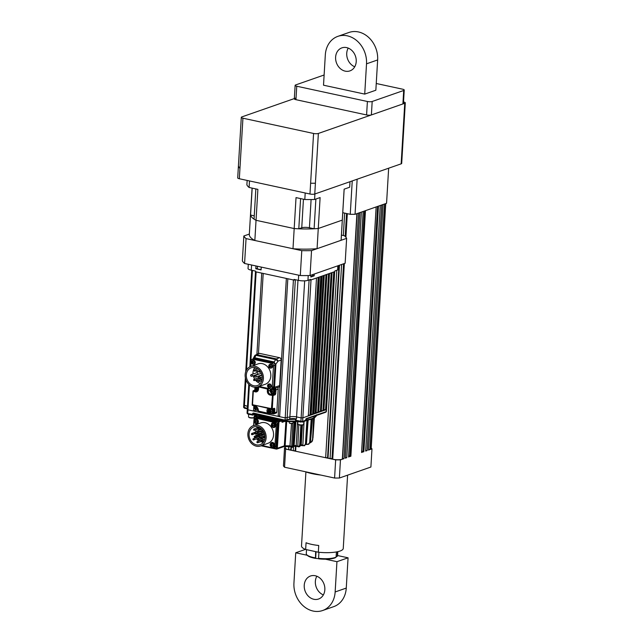 <?xml version="1.0" encoding="UTF-8"?>
<svg xmlns="http://www.w3.org/2000/svg" width="643" height="643" viewBox="0 0 643 643"><rect width="100%" height="100%" fill="white"/><g stroke="black" fill="none" stroke-linecap="round" stroke-linejoin="round"><path stroke-width="0.96" d="M341.433 235.105L344.407 235.748A51.89 13.19 -176.6 0 1 346.625 238.36L345.146 263.252L310.063 275.509A51.89 13.19 -176.6 0 1 300.297 275.534L301.776 250.641L246.06 238.593A51.89 13.19 -176.6 0 1 243.842 235.981L249.347 234.06M300.297 275.534L244.581 263.485L246.06 238.593M310.063 275.509L311.542 250.617A51.89 13.19 -176.6 0 1 301.776 250.641M346.625 238.36L311.542 250.617M244.581 263.485A51.89 13.19 -176.6 0 1 242.363 260.873L243.842 235.981M344.158 189.146L341.144 239.895A45.991 11.687 -176.6 0 1 341.095 240.289L317.071 248.68A45.991 11.687 -176.6 0 1 292.991 248.737L254.845 240.49L256.043 220.308A45.991 11.687 -176.6 0 1 250.521 214.256A45.991 11.687 -176.6 0 1 250.577 213.87M247.145 180.434L246.88 184.854A51.89 13.19 -176.6 0 0 249.098 187.467L257.883 189.363L256.043 220.308L294.189 228.554A45.991 11.687 -176.6 0 0 318.269 228.498A45.991 11.687 -176.6 0 1 314.114 228.771L309.428 227.759A5.578 1.415 -176.6 0 0 301.752 227.783L298.794 228.812A45.991 11.687 -176.6 0 1 294.189 228.554L292.991 248.737M341.095 240.289L342.293 220.107A45.991 11.687 -176.6 0 0 342.349 219.713A45.991 11.687 -176.6 0 1 342.293 220.107L318.269 228.498L317.071 248.68M254.845 240.49A45.991 11.687 -176.6 0 1 249.323 234.446L250.521 214.256A45.991 11.687 -176.6 0 0 250.577 215.043L252.177 188.126M255.85 188.921L254.057 219.142A45.991 11.687 -176.6 0 0 256.043 220.308L294.189 228.554L296.029 197.61L304.814 199.507L305.2 192.988M254.258 215.839L250.577 215.043M349.993 181.704L349.663 187.226L344.134 189.163L342.293 220.107L318.269 228.498L320.11 197.554L314.58 199.483A51.89 13.19 -176.6 0 1 304.814 199.507M315.882 199.025L314.114 228.771M300.594 198.591L298.794 228.812M314.58 199.483L314.909 193.961M249.098 187.467L249.484 180.94M335.614 57.147A12.193 10.071 70.7 0 1 341.899 47.863A12.193 10.071 70.7 0 1 356.222 61.599A12.193 10.071 70.7 0 1 349.937 70.891A12.193 10.071 70.7 0 1 335.614 57.147M354.743 66.776A12.193 10.071 70.7 0 1 346.738 53.265A12.193 10.071 70.7 0 1 348.217 48.096M348.996 32.463A24.386 20.15 70.7 0 1 377.642 59.944L375.85 90.221L364.726 94.103L323.517 85.197L325.318 54.92A24.386 20.15 -109.3 0 1 337.872 36.354L348.996 32.463M377.642 59.944L366.518 63.826A24.386 20.15 -109.3 0 0 337.872 36.354M402.904 103.933L403.7 90.478A3.48 0.884 3.4 0 0 404.238 90.044L403.434 103.499A3.48 0.884 -176.6 0 1 402.904 103.933L371.389 114.936A3.48 0.884 -176.6 0 1 366.59 114.952L295.949 99.681A3.48 0.884 -176.6 0 1 294.325 98.829L295.129 85.374A3.48 0.884 3.4 0 1 295.659 84.94L324.12 74.998M295.129 85.374A3.48 0.884 3.4 0 0 296.753 86.226L295.949 99.681M366.59 114.952L367.394 101.49L296.753 86.226M367.394 101.49A3.48 0.884 3.4 0 0 372.184 101.481L371.389 114.936M403.7 90.478L372.184 101.481M404.238 90.044A3.48 0.884 3.4 0 0 402.614 89.192L376.243 83.494M366.518 63.826L364.726 94.103M323.365 594.904A12.193 10.071 70.7 0 1 315.359 581.401A12.193 10.071 70.7 0 1 316.838 576.224M304.235 585.283A12.193 10.071 70.7 0 1 310.521 575.999A12.193 10.071 70.7 0 1 324.844 589.735A12.193 10.071 70.7 0 1 318.558 599.019A12.193 10.071 70.7 0 1 304.235 585.283M325.406 559.193L336.94 561.685L335.148 591.962L346.264 588.08A24.386 20.15 70.7 0 1 333.709 606.646L322.585 610.537A24.386 20.15 -109.3 0 0 335.148 591.962M337.503 551.726L337.229 556.324A15.681 3.987 3.4 0 0 337.591 555.552L348.064 557.803L336.94 561.685M305.449 549.387L295.732 552.779L293.939 583.056A24.386 20.15 -109.3 0 0 322.585 610.537M348.064 557.803L346.264 588.08M295.732 552.779L307.258 555.271M309.476 279.801L310.641 280.059L334.858 271.595L334.899 270.92L337.615 269.972A6.96 1.768 3.4 0 0 338.684 269.112L338.869 265.446M314.258 274.039L314.162 275.847L312.53 275.493M310.923 275.204L310.826 277.012L314.162 275.847M310.641 280.059L310.673 279.384L307.957 280.332A6.96 1.768 3.4 0 1 298.368 280.356L294.06 279.424L294.004 280.091L295.209 279.673M261.267 267.094L261.09 269.907L255.793 268.758L255.97 265.953M257.361 268.211L255.793 268.758M294.004 280.091L255.552 271.78L255.584 271.105L251.276 270.173A6.96 1.768 3.4 0 1 248.029 268.461L248.319 264.297M289.583 419.365A5.554 1.415 -176.6 0 1 295.298 419.236L296.447 418.931L296.576 416.913A4.879 1.238 3.4 0 0 289.864 416.929L285.219 417.886L289.864 416.929A4.879 1.238 -176.6 0 1 296.576 416.913L300.9 417.854L296.576 416.913L304.661 280.846M305.795 419.123L306.422 418.569L305.61 420.176L306.084 419.091L325.832 412.203A0.699 0.579 -109.3 0 0 326.194 411.665L325.832 412.203A0.699 0.579 -109.3 0 1 325.559 412.211M245.369 377.835L243.737 405.291L247.491 406.304L243.954 405.122M334.698 271.651L326.411 411.488M304.967 421.061A0.699 0.579 -109.3 0 0 305.594 420.514L305.602 420.329M295.732 420.281L302.628 421.543L311.011 279.922L316.509 278.009L308.31 415.925L302.821 417.846L300.9 417.854L302.821 417.846L326.298 409.647L334.489 271.724L333.749 271.989L325.551 409.904L326.298 409.647L326.194 411.665L306.422 418.569M248.793 384.337L247.298 409.487L247.949 409.832L247.515 409.318M249.428 384.924L247.949 409.832L285.219 417.886L279.633 416.68L287.823 278.757L293.417 279.97L285.09 419.903L287.035 419.895A0.699 0.579 70.7 0 1 286.408 420.45L253.704 413.119L254.033 413.666L252.442 414.213A1.39 1.157 -108.5 0 1 253.704 413.119M258.454 353.497L263.204 273.436L286.352 278.443L278.154 416.359L279.681 415.828M278.154 416.359L255.014 411.359L255.102 409.832M250.521 366.526L256.139 271.909L261.733 273.122L256.919 354.14M254.958 387.255L254.781 390.18M253.856 405.669L253.543 411.038L255.062 410.507M247.298 409.487L247.049 413.184L247.708 413.529L247.949 409.832L253.543 411.038M323.943 409.559L325.551 409.904M332.077 272.568L323.887 410.491L322.955 410.813L331.153 272.889L332.077 272.568M321.347 410.467L322.955 410.813M329.481 273.476L321.291 411.391L320.359 411.721L328.557 273.797L329.481 273.476M318.751 411.367L320.359 411.721M326.885 274.384L318.695 412.3L317.771 412.629L325.961 274.706L326.885 274.384M316.155 412.276L317.771 412.629M324.289 275.284L316.099 413.208L315.174 413.529L323.365 275.614L324.289 275.284M322.127 276.04L313.977 413.272L315.174 413.529M313.543 413.433A33.452 8.504 3.4 0 0 313.977 413.272M321.701 276.193L313.503 414.116L312.578 414.438L320.769 276.514L321.701 276.193M319.37 277.004L311.22 414.148L312.578 414.438M319.105 277.101L310.907 415.024L309.982 415.346L318.172 277.422L319.105 277.101M308.367 414.992L309.982 415.346M310.481 280.018L309.098 279.93L300.884 422.105L296.174 421.093L300.795 422.057M295.804 279.801L294.1 280.059M257.891 414.534A0.699 0.563 -65.6 0 1 257.304 415.056A32.745 8.319 3.4 0 0 280.846 420.144L282.39 421.069L282.116 422.322L281.755 421.117M280.967 419.3L280.846 420.144L278.451 420.98A0.699 0.579 70.7 0 1 278.998 421.784L278.033 421.792L278.451 420.98L254.909 415.892L254.282 416.447M257.304 415.056L254.909 415.892A0.699 0.579 70.7 0 0 254.644 415.908A0.699 0.699 0 0 0 254.178 416.535L254.041 419.357M285.034 446.491A23.791 6.044 3.4 0 0 289.937 446.531L291.657 446.965L290.298 445.8A24.844 6.309 3.4 0 1 285.122 445.76L284.986 446.491L285.122 445.76L283.378 446.652M291.504 423.528L289.937 446.531L291.842 447.022M296.013 421.036A32.037 8.142 3.4 0 1 283.555 420.852L282.39 421.069L281.98 419.742M292.983 419.091A32.054 8.15 -176.6 0 1 292.115 419.099M269.433 417.026A32.054 8.15 -176.6 0 1 266.363 416.367M284.664 421.438L282.116 422.322L283.547 421.342A31.338 7.965 3.4 0 0 297.709 421.422M297.805 421.446L282.904 421.446L283.555 420.852M257.055 415.595L256.517 415.008A32.037 8.142 3.4 0 1 255.175 414.196M257.071 415.298L257.931 414.317M312.956 438.052L314.355 417.854L312.803 438.116M314.258 417.235L312.683 439.844L312.008 441.612L310.127 442.906L312.008 441.612L312.683 439.844L312.056 441.54M306.221 444.168L308.616 444.281L310.465 441.612L308.728 444.217M304.067 421.454L302.821 445.695L300.418 445.47L301.237 444.699L304.195 445.8L306.406 443.075L304.38 445.744M300.868 425.152L299.783 444.128L300.265 444.176C299.815 446.371 299.083 447.206 298.079 446.676L298.939 446.716M302.138 425.111L300.771 444.12C300.289 446.314 299.542 447.15 298.537 446.62M295.603 446.202L296.206 445.462L297.717 446.555L295.603 446.202L297.878 446.588M292.919 421.189L294.148 422.105L292.927 444.618L293.369 444.699C293.055 446.885 292.597 447.697 291.994 447.134L292.854 447.231L294.181 444.61L295.925 421.543M295.748 422.105L293.947 444.675C293.594 446.861 293.12 447.673 292.525 447.11M276.386 448.275L276.297 449.095L277.342 448.275L276.386 448.275L278.033 421.792L254.499 416.704L254.411 418.633M281.12 359.485A1.39 1.149 -109.3 0 0 280.878 358.802M257.12 435.85A0.627 0.514 70 0 1 257.369 435.833L257.377 435.841A0.627 0.514 70 0 1 257.288 437.047M262.858 435.014A0.627 0.514 -110 0 0 263.405 434.652M258.373 431.718A0.659 0.659 0 0 1 257.176 431.373A0.659 0.659 0 0 1 257.988 430.689A0.659 0.659 0 0 0 257.988 430.689A0.627 0.514 70 0 1 257.907 431.895M254.749 436.195A0.627 0.514 70 0 1 255.183 437.377A0.627 0.514 70 0 1 254.925 437.385M261.082 437.031A0.627 0.514 70 0 1 261.508 438.204A0.627 0.514 70 0 1 261.251 438.221M254.853 432.281A0.627 0.514 70 0 1 255.102 432.265A0.627 0.514 70 0 1 255.11 432.273A0.627 0.514 70 0 1 255.022 433.47M260.592 431.445A0.627 0.514 -110 0 0 261.154 430.786M259.217 437.811A0.627 0.514 -110 0 0 259.306 436.605A0.627 0.514 -110 0 0 258.84 436.774M253.479 438.647A0.627 0.514 70 0 1 253.913 439.828A0.627 0.514 70 0 1 253.655 439.844M262.955 431.951A0.659 0.659 0 0 1 261.757 431.606A0.659 0.659 0 0 1 262.569 430.923A0.659 0.659 0 0 0 262.569 430.923A0.627 0.514 70 0 1 262.489 432.128M254.138 429.026A0.627 0.514 70 0 1 254.564 430.199A0.627 0.514 70 0 1 254.306 430.215M252.281 433.406A0.659 0.659 0 0 0 252.273 433.406A0.627 0.514 70 0 1 252.193 434.612M257.755 432.578A0.627 0.514 -110 0 0 258.237 432.377M263.775 436.163A0.627 0.514 70 0 1 264.209 437.344A0.627 0.514 70 0 1 263.951 437.353M258.357 428.093A0.627 0.514 70 0 1 258.783 429.275A0.627 0.514 70 0 1 258.526 429.283M263.686 439.82A0.627 0.514 -110 0 0 262.802 439.611M257.441 441.484A0.627 0.514 70 0 1 257.867 442.665A0.627 0.514 70 0 1 257.618 442.681M261.661 440.559A0.627 0.514 70 0 1 262.087 441.741A0.627 0.514 70 0 1 261.83 441.749M260.945 433.165A0.627 0.514 70 0 1 261.195 433.149A0.659 0.659 0 0 0 260.391 433.832A0.659 0.659 0 0 0 261.58 434.178A0.627 0.514 70 0 1 261.122 434.355M261.195 433.149A0.659 0.659 0 0 1 261.211 433.149A0.627 0.514 70 0 1 261.58 434.178M257.706 438.823A0.627 0.514 70 0 1 258.14 440.005A0.627 0.514 70 0 1 257.883 440.021M263.445 437.987A0.627 0.514 -110 0 0 264.016 437.441M257.321 432.86A0.627 0.514 70 0 1 257.755 434.033A0.627 0.514 70 0 1 257.497 434.049M263.059 432.016A0.627 0.514 -110 0 0 263.542 431.823M259.193 434.861A0.627 0.514 70 0 1 259.619 436.034A0.627 0.514 70 0 1 259.362 436.05M263.204 442.424A9.404 7.748 70 0 1 260.937 441.548M259.659 440.68A9.404 7.748 70 0 1 258.719 439.796M256.268 435.641A9.404 7.748 70 0 1 255.777 433.382M255.721 431.967A9.404 7.748 70 0 1 256.043 429.661M256.605 428.125A9.404 7.748 70 0 1 257.136 427.185M257.176 426.655A9.404 7.748 -110 0 0 253.776 426.952A9.404 7.748 -110 0 0 249.717 438.446A9.404 7.748 -110 0 0 260.222 444.626A9.404 7.748 -110 0 0 264.884 435.632A9.404 7.748 -110 0 0 258.052 426.864L258.012 427.523L257.128 427.314L257.176 426.655M273.814 447.954L274.931 447.552A2.09 1.72 -110 0 0 275.976 446.001L277.438 424.573A2.09 1.72 -110 0 0 275.807 422.146L256.991 417.749A2.09 1.72 -110 0 0 256.139 417.797L255.022 418.199A2.09 1.72 70 0 1 255.882 418.159L274.698 422.555A2.09 1.72 70 0 1 276.321 424.975L274.866 446.403A2.09 1.72 70 0 1 272.962 448.002L262.031 445.446M253.583 425.537L253.977 419.758A2.09 1.72 70 0 1 255.022 418.199M260.696 445.937L268.123 443.228A10.802 8.898 -110 0 0 273.428 432.602A10.802 8.898 -110 0 0 265.125 422.7A10.802 8.898 -110 0 0 260.72 422.933L253.294 425.642A10.802 8.898 70 0 1 257.706 425.409A10.802 8.898 70 0 1 266.009 435.311A10.802 8.898 70 0 1 260.696 445.937A10.802 8.898 70 0 1 256.292 446.162A10.802 8.898 70 0 1 247.989 436.259A10.802 8.898 70 0 1 253.294 425.642M258.928 427.185L258.012 427.523M252.345 405.315L252.86 405.42L252.313 404.624L252.345 405.315L254.604 405.588C256.428 406.151 257.618 407.389 258.173 409.302L258.55 411.142L267.375 413.055L267.006 411.207C266.861 409.318 267.633 408.498 269.321 408.763L271.82 409.527L272.302 408.819L271.354 409.085L252.201 404.624M269.321 408.763L271.82 409.527M272.608 413.224L273.018 413.312A0.699 0.579 70.7 0 0 273.645 412.766L274.609 412.766A1.39 1.149 70.7 0 1 273.894 413.827L276.112 413.047A1.39 1.149 -109.3 0 0 276.836 411.986L278.194 389.111A1.39 1.149 -109.3 0 0 277.334 387.592M268.195 413.16A0.699 0.579 -109.3 0 0 268.822 412.613L268.324 412.79A0.699 0.579 70.7 0 1 267.697 413.336L267.375 413.055L268.324 412.79L267.946 410.941L267.006 411.207M269.313 410.539L267.946 410.941L268.645 409.077L269.449 409.012M258.317 410.628L258.759 411.432L267.584 413.345A0.699 0.699 0 0 0 267.962 413.32L273.146 413.811M257.473 266.274L257.345 268.509A2.958 0.756 3.4 0 0 258.727 269.232A2.958 0.756 3.4 0 0 261.122 269.449M310.85 276.538A2.958 0.756 3.4 0 0 312.048 276.329A2.958 0.756 3.4 0 0 312.498 275.968L312.578 274.625M257.899 390.044A2.435 2.017 70.7 0 1 257.827 390.028A2.435 2.017 70.7 0 1 257.071 389.698M258.02 409.921A2.435 2.017 70.7 0 1 257.57 410.162A2.435 2.017 70.7 0 1 256.629 410.21A2.435 2.017 70.7 0 1 255.874 409.88M254.805 406.826A2.435 2.017 70.7 0 1 255.263 406.014M272.656 409.237A2.435 2.017 70.7 0 1 273.54 411.56A2.435 2.017 70.7 0 1 272.286 413.345A2.435 2.017 70.7 0 1 271.346 413.393A2.435 2.017 70.7 0 1 270.59 413.063M269.521 410.009A2.435 2.017 70.7 0 1 270.02 409.157M272.375 413.304A2.435 2.017 -109.3 0 0 272.471 413.28A2.435 2.017 -109.3 0 0 273.725 411.496A2.435 2.017 -109.3 0 0 272.841 409.173L273.846 409.398L273.693 408.876M273.347 388.694A2.435 2.017 70.7 0 1 274.746 391.057A2.435 2.017 70.7 0 1 273.484 393.154A2.435 2.017 70.7 0 1 272.544 393.211A2.435 2.017 70.7 0 1 271.788 392.881M270.727 389.827A2.435 2.017 70.7 0 1 271.587 388.685M273.484 393.154L273.669 393.09A2.435 2.017 -109.3 0 0 274.931 391.008A2.435 2.017 -109.3 0 0 273.572 388.653A1.776 1.463 70.7 0 1 272.945 388.669L272.785 388.396A1.423 1.182 70.7 0 0 274.071 387.279L275.413 364.685L274.151 362.242L254.515 357.998L253.181 358.955M257.232 387.03A3.384 0.619 19.9 0 1 257.401 387.078A3.48 1.728 103.8 0 0 257.304 387.625L257.457 387.866A3.48 0.924 -175.3 0 0 257.98 387.954L257.947 388.356A3.48 0.924 -175.3 0 1 257.425 388.268L256.903 388.838A3.48 1.728 -76.2 0 1 256.887 388.34L256.726 388.091A3.48 0.924 -175.3 0 1 256.324 387.962L257.377 387.825M256.324 387.962A3.384 2.853 -59.6 0 1 256.332 387.761A3.384 2.853 -59.6 0 1 256.356 387.56A3.48 0.924 4.7 0 0 256.758 387.689L256.758 387.689M256.903 388.838A3.384 2.178 165 0 0 257.248 388.927A3.48 1.728 103.8 0 1 257.232 388.42L257.972 388.075M257.337 388.276L257.883 388.107M257.401 387.488L256.903 387.641M257.337 387.399L256.951 387.536A3.48 1.728 -76.2 0 1 257.031 387.078M258.036 389.714A1.953 1.616 70.7 0 1 255.777 387.255M256.035 408.586L255.697 409.02A3.48 1.72 -76 0 1 255.681 408.522L255.52 408.273A3.48 0.932 -175.1 0 1 255.126 408.136A3.384 2.845 -59.3 0 1 255.134 407.943A3.384 2.845 -59.3 0 1 255.158 407.742A3.48 0.932 4.9 0 0 255.56 407.871L255.753 407.718A3.48 1.72 -76 0 1 255.858 407.172A3.384 0.611 20 0 1 256.203 407.26A3.48 1.72 104 0 0 256.107 407.807L256.26 408.048A3.48 0.932 -175.1 0 0 256.782 408.144L256.75 408.546A3.48 0.932 -175.1 0 1 256.227 408.45L256.774 408.265M256.035 408.61A3.48 1.72 104 0 0 256.051 409.109A3.384 2.186 165.2 0 1 255.697 409.02M256.284 408.257L255.126 408.136M256.203 407.67L255.705 407.823M256.139 407.582L255.56 407.871M257.787 408.795A1.953 1.616 70.7 0 1 254.548 407.646A1.953 1.616 70.7 0 1 255.633 406.191L255.552 406.215M256.838 409.896L257.409 409.704A1.953 1.616 -109.3 0 0 257.915 409.382M269.843 411.351A3.384 2.869 -61.7 0 1 269.851 411.15A3.384 2.869 -61.7 0 1 269.867 410.941A3.48 0.884 3.4 0 0 270.269 411.062L270.454 410.901A3.48 1.752 -77.8 0 1 270.55 410.355A3.384 0.651 18.8 0 1 270.904 410.435A3.48 1.752 102.2 0 0 270.807 410.981L270.976 411.215A3.48 0.884 -176.6 0 0 271.491 411.295L271.467 411.697A3.48 0.884 -176.6 0 1 270.952 411.624L270.438 412.211A3.48 1.752 -77.8 0 1 270.406 411.713L270.245 411.472A3.48 0.884 -176.6 0 1 269.843 411.351L270.896 411.182M270.438 412.211A3.384 2.138 163.8 0 0 270.791 412.292A3.48 1.752 102.2 0 1 270.759 411.785L271.483 411.432M270.84 410.764L270.269 411.062M271.282 409.43A1.953 1.616 70.7 0 1 270.799 413.119A1.953 1.616 70.7 0 1 270.759 409.326M271.555 413.079L272.126 412.878A1.953 1.616 -109.3 0 0 272.174 409.406M271.041 391.145A3.384 2.853 -59.6 0 1 271.049 390.944A3.384 2.853 -59.6 0 1 271.073 390.743A3.48 0.924 4.7 0 0 271.475 390.872L271.667 390.719A3.48 1.728 -76.2 0 1 271.764 390.172A3.384 0.619 19.9 0 1 272.118 390.261A3.48 1.728 103.8 0 0 272.021 390.799L272.174 391.048A3.48 0.924 -175.3 0 0 272.696 391.137L272.664 391.539A3.48 0.924 -175.3 0 1 272.142 391.45L271.619 392.021A3.48 1.728 -76.2 0 1 271.603 391.515L271.442 391.274A3.48 0.924 -175.3 0 1 271.041 391.145L272.093 391.008M271.619 392.021A3.384 2.178 165 0 0 271.965 392.109A3.48 1.728 103.8 0 1 271.949 391.603L272.688 391.257M272.118 390.663L271.619 390.823M272.053 390.582L271.475 390.872M270.462 390.655A1.953 1.616 70.7 0 1 273.757 391.458A1.953 1.616 70.7 0 1 270.462 390.655M272.753 392.897L273.323 392.696A1.953 1.616 -109.3 0 0 272.037 389.015L271.467 389.216M254.17 420.401A2.435 2.009 70 0 1 255.295 419.132A2.435 2.009 70 0 1 256.26 419.067A2.435 2.009 70 0 1 258.164 421.294A2.435 2.009 70 0 1 256.967 423.713A2.435 2.009 70 0 1 256.002 423.769A2.435 2.009 70 0 1 255.287 423.464M257.063 423.673A2.435 2.009 -110 0 0 257.152 423.641A2.435 2.009 -110 0 0 258.349 421.229A2.435 2.009 -110 0 0 256.444 419.003A2.435 2.009 -110 0 0 255.48 419.059A2.435 2.009 -110 0 0 255.392 419.099M271.45 424.139A2.435 2.009 70 0 1 272.584 422.861A2.435 2.009 70 0 1 275.477 425.602A2.435 2.009 70 0 1 274.256 427.442A2.435 2.009 70 0 1 272.568 427.193M274.344 427.41A2.435 2.009 -110 0 0 274.44 427.378A2.435 2.009 -110 0 0 275.662 425.529A2.435 2.009 -110 0 0 272.769 422.797A2.435 2.009 -110 0 0 272.672 422.829M270.373 443.863A2.435 2.009 70 0 1 271.499 442.585A2.435 2.009 70 0 1 272.463 442.521A2.435 2.009 70 0 1 274.368 444.747A2.435 2.009 70 0 1 273.171 447.166A2.435 2.009 70 0 1 272.206 447.223A2.435 2.009 70 0 1 271.491 446.917M273.267 447.126A2.435 2.009 -110 0 0 273.355 447.094A2.435 2.009 -110 0 0 274.553 444.683A2.435 2.009 -110 0 0 272.648 442.456A2.435 2.009 -110 0 0 271.684 442.513A2.435 2.009 -110 0 0 271.595 442.553M255.456 421.655L254.491 421.744A3.384 2.869 -61.3 0 1 254.499 421.543A3.384 2.869 -61.3 0 1 254.515 421.342A3.48 0.908 3.1 0 0 254.917 421.462L255.102 421.294A3.48 1.752 -77.8 0 1 255.191 420.747A3.384 0.627 18.5 0 1 255.544 420.827A3.48 1.752 102.2 0 0 255.456 421.374L255.625 421.615A3.48 0.908 3.1 0 0 256.139 421.687L256.123 422.097A3.48 0.908 -176.9 0 1 255.601 422.017L255.094 422.604A3.48 1.752 -77.8 0 1 255.062 422.105L255.544 421.583M255.488 421.157L254.917 421.462M255.094 422.604A3.384 2.162 163.3 0 0 255.44 422.684A3.48 1.752 102.2 0 1 255.416 422.178L256.059 421.848M254.491 421.744A3.48 0.908 3.1 0 0 254.893 421.864M257.208 421.985A1.953 1.607 70 0 1 253.913 421.269A1.953 1.607 70 0 1 257.208 421.985M256.227 423.464L256.798 423.255A1.953 1.607 -110 0 0 255.464 419.59L254.893 419.799M272.801 424.718L272.479 424.484A3.384 0.627 18.5 0 1 272.648 424.525A3.384 0.627 18.5 0 1 272.825 424.565A3.48 1.752 102.2 0 0 272.745 425.111L272.905 425.353A3.48 0.908 3.1 0 0 273.428 425.425L273.404 425.827A3.48 0.908 -176.9 0 1 272.881 425.754L272.375 426.341A3.48 1.752 -77.8 0 1 272.343 425.835L272.182 425.602A3.48 0.908 -176.9 0 1 271.78 425.481A3.384 2.869 -61.3 0 1 271.796 425.071A3.48 0.908 3.1 0 0 272.198 425.2L272.769 424.894M272.375 426.341A3.384 2.162 163.3 0 0 272.544 426.381A3.384 2.162 163.3 0 0 272.728 426.422A3.48 1.752 102.2 0 1 272.696 425.915L273.339 425.586M272.945 425.57L271.78 425.481M272.198 425.2L272.391 425.031A3.48 1.752 102.2 0 1 272.479 424.484M272.745 427.241A1.953 1.607 70 0 1 272.945 423.48A1.953 1.607 70 0 1 272.745 427.241M273.516 427.193L274.087 426.984A1.953 1.607 -110 0 0 272.745 423.319L272.174 423.528M270.695 445.197A3.384 2.869 -61.3 0 1 270.703 444.996A3.384 2.869 -61.3 0 1 270.719 444.795A3.48 0.908 3.1 0 0 271.121 444.916L271.306 444.755A3.48 1.752 -77.8 0 1 271.394 444.209A3.384 0.627 18.5 0 1 271.748 444.281A3.48 1.752 102.2 0 0 271.659 444.827L271.828 445.069A3.48 0.908 -176.9 0 0 272.351 445.149L272.327 445.551A3.48 0.908 -176.9 0 1 271.804 445.47L271.298 446.065A3.48 1.752 -77.8 0 1 271.266 445.559L271.097 445.318A3.48 0.908 -176.9 0 1 270.695 445.197L271.748 445.036M271.298 446.065A3.384 2.162 163.3 0 0 271.651 446.138A3.48 1.752 102.2 0 1 271.619 445.631L272.343 445.277M271.692 444.61L271.121 444.916M270.116 444.723A1.953 1.607 70 0 1 273.412 445.438A1.953 1.607 70 0 1 270.116 444.723M272.431 446.917L273.01 446.708A1.953 1.607 -110 0 0 271.667 443.043L271.097 443.252M248.68 414.253L248.528 416.857A2.958 0.756 3.4 0 0 248.624 417.058L248.937 417.395A2.612 0.667 3.4 0 0 250.079 417.854A2.612 0.667 3.4 0 0 253.969 417.693L254.13 417.564M248.624 417.058A2.958 0.756 3.4 0 0 249.91 417.58A2.958 0.756 3.4 0 0 254.13 417.516M297.918 421.47L297.773 423.962A2.958 0.756 3.4 0 0 297.862 424.171L298.183 424.501A2.612 0.667 3.4 0 0 300.305 425.111A2.612 0.667 3.4 0 0 302.917 424.951A2.612 0.667 3.4 0 0 303.215 424.798L303.568 424.509A2.958 0.756 3.4 0 0 303.689 424.316L303.85 421.527M297.862 424.171A2.958 0.756 3.4 0 0 300.273 424.862A2.958 0.756 3.4 0 0 303.231 424.685A2.958 0.756 3.4 0 0 303.568 424.509M254.54 415.579A1.704 0.434 3.4 0 0 255.006 415.78M254.548 415.491A1.913 0.49 3.4 0 0 255.142 415.675A1.913 0.49 3.4 0 0 255.239 415.7M289.414 422.998A1.704 0.434 3.4 0 0 289.463 423.102A1.704 0.434 3.4 0 0 290.853 423.496A1.704 0.434 3.4 0 0 292.557 423.391A1.704 0.434 3.4 0 0 292.75 423.295A1.704 0.434 3.4 0 0 292.814 423.207M289.286 421.607L289.213 422.764A1.913 0.49 3.4 0 0 289.278 422.901A1.913 0.49 3.4 0 0 290.829 423.343A1.913 0.49 3.4 0 0 292.75 423.231A1.913 0.49 3.4 0 0 292.967 423.118A1.913 0.49 3.4 0 0 293.039 422.998L293.12 421.615M254.901 356.029L256.493 354.598L255.062 355.257M259.499 353.361L256.493 354.598L276.506 358.923L275.638 359.59L278.13 361.053L276.506 358.923L279.512 357.685L259.499 353.361A2.09 1.728 -109.3 0 0 258.607 353.433L254.853 355.434L252.964 359.027M274.071 387.279L274.545 387.279A1.776 1.463 70.7 0 1 273.564 388.653L278.483 387.271A2.09 1.728 -109.3 0 0 279.641 385.647L281.16 360.088A2.09 1.728 -109.3 0 0 279.512 357.685M274.103 362.226L275.887 364.685L274.545 387.279L279.641 385.647M254.564 358.006L255.954 355.338L275.638 359.59L274.183 361.953L254.588 357.717L253.173 358.481L252.828 359.759M260.632 379.635A0.627 0.514 -109.3 0 0 260.704 378.43A0.627 0.514 -109.3 0 0 260.262 378.582M261.54 373.904A0.868 0.723 -109.3 0 0 260.656 373.503L255.094 375.44A0.868 0.723 70.7 0 1 255.673 377.087A0.868 0.723 70.7 0 1 255.335 377.103M260.897 375.166A0.868 0.723 -109.3 0 0 261.677 374.282M257.071 374.339A0.868 0.723 -109.3 0 0 257.168 372.659A0.868 0.723 -109.3 0 0 256.83 372.675L251.268 374.612A0.868 0.723 70.7 0 1 251.847 376.259A0.868 0.723 70.7 0 1 251.509 376.276M258.277 379.129A0.627 0.514 -109.3 0 0 258.349 377.915A0.627 0.514 -109.3 0 0 257.907 378.068M256.179 368.005L254.331 368.15L254.371 367.491A9.404 7.772 -109.3 0 0 251.172 367.772A9.404 7.772 -109.3 0 0 246.936 379.217A9.404 7.772 -109.3 0 0 257.377 385.535A9.404 7.772 -109.3 0 0 262.159 376.476A9.404 7.772 -109.3 0 0 255.255 367.683L255.215 368.343M260.375 383.397A9.404 7.772 70.7 0 1 255.44 380.19M254.684 379.129A9.404 7.772 70.7 0 1 253.278 375.761M253.012 374.009A9.404 7.772 70.7 0 1 254.419 368.166M257.835 386.853L265.254 384.265A10.802 8.922 -109.3 0 0 270.711 373.567A10.802 8.922 -109.3 0 0 262.304 363.633A10.802 8.922 -109.3 0 0 258.124 363.866L250.714 366.454A10.802 8.922 70.7 0 1 254.893 366.229A10.802 8.922 70.7 0 1 263.292 376.155A10.802 8.922 70.7 0 1 257.835 386.853A10.802 8.922 70.7 0 1 253.655 387.078A10.802 8.922 70.7 0 1 245.256 377.152A10.802 8.922 70.7 0 1 250.714 366.454M273.661 387.118A1.744 1.439 -109.3 0 0 273.789 386.531L275.075 365.007A1.744 1.439 -109.3 0 0 274.087 363.15M250.81 366.422L251.14 360.884A2.09 1.728 70.7 0 1 253.029 359.244L271.868 363.319A2.09 1.728 70.7 0 1 273.516 365.714L272.23 387.247A2.09 1.728 70.7 0 1 270.349 388.886L259.025 386.435M271.153 388.838L272.64 388.324A2.09 1.728 -109.3 0 0 273.717 386.724L274.995 365.2A2.09 1.728 -109.3 0 0 273.347 362.797L254.515 358.73A2.09 1.728 -109.3 0 0 253.704 358.77L252.217 359.292M251.992 362.636A3.384 2.869 -61.9 0 1 252 362.435A3.384 2.869 -61.9 0 1 252.016 362.226A3.48 0.876 3.2 0 0 252.418 362.347L252.603 362.186A3.48 1.752 -78 0 1 252.699 361.639A3.384 0.659 18.6 0 1 253.045 361.712A3.48 1.752 102 0 0 252.956 362.258L253.125 362.499A3.48 0.876 -176.8 0 0 253.647 362.572L253.623 362.982A3.48 0.876 -176.8 0 1 253.101 362.901L252.586 363.496A3.48 1.752 -78 0 1 252.562 362.99L252.394 362.748A3.48 0.876 -176.8 0 1 251.992 362.636L253.045 362.467M252.586 363.496A3.384 2.138 163.6 0 0 252.94 363.568A3.48 1.752 102 0 1 252.916 363.062L253.639 362.716M253.02 362.909L253.559 362.74M252.988 362.049L252.418 362.347M251.413 362.17A1.953 1.616 70.7 0 1 254.708 362.869A1.953 1.616 70.7 0 1 251.413 362.17M253.704 364.364L254.274 364.163A1.953 1.616 -109.3 0 0 252.988 360.474L252.418 360.675M269.28 366.365A3.384 2.869 -61.9 0 1 269.296 365.963A3.48 0.876 3.2 0 0 269.698 366.084L269.891 365.915A3.48 1.752 -78 0 1 269.98 365.369A3.384 0.659 18.6 0 1 270.148 365.409A3.384 0.659 18.6 0 1 270.333 365.449A3.48 1.752 102 0 0 270.245 365.996L270.406 366.237A3.48 0.876 3.2 0 0 270.928 366.309L270.904 366.711A3.48 0.876 -176.8 0 1 270.381 366.639L269.875 367.233A3.48 1.752 -78 0 1 269.843 366.727L269.682 366.486A3.48 0.876 -176.8 0 1 269.28 366.365L270.333 366.197M270.269 365.787L269.698 366.084M270.309 366.639L270.848 366.478M270.92 366.454L270.197 366.799A3.48 1.752 -78 0 0 270.229 367.306A3.384 2.138 163.6 0 1 270.044 367.274A3.384 2.138 163.6 0 1 269.875 367.233M270.454 364.372A1.953 1.616 70.7 0 1 270.237 368.142A1.953 1.616 70.7 0 1 270.454 364.372M270.984 368.093L271.563 367.9A1.953 1.616 -109.3 0 0 270.277 364.211L269.698 364.412M269.063 386.041L268.107 386.121A3.384 2.869 -61.9 0 1 268.107 385.921A3.384 2.869 -61.9 0 1 268.123 385.72A3.48 0.876 3.2 0 0 268.525 385.832L268.718 385.671A3.48 1.752 -78 0 1 268.806 385.125A3.384 0.659 18.6 0 1 269.16 385.197A3.48 1.752 102 0 0 269.071 385.744L269.232 385.985A3.48 0.876 3.2 0 0 269.755 386.065L269.73 386.467A3.48 0.876 -176.8 0 1 269.208 386.387L268.702 386.982A3.48 1.752 -78 0 1 268.67 386.483L269.16 385.953M269.096 385.535L268.525 385.832M268.702 386.982A3.384 2.138 163.6 0 0 269.055 387.062A3.48 1.752 102 0 1 269.023 386.556L269.747 386.178M268.107 386.121A3.48 0.876 3.2 0 0 268.509 386.242M270.824 386.355A1.953 1.616 70.7 0 1 267.52 385.655A1.953 1.616 70.7 0 1 270.824 386.355M269.811 387.85L270.39 387.649A1.953 1.616 -109.3 0 0 269.104 383.967L268.525 384.168M336.12 556.846L337.229 556.324M335.405 557.682A14.982 3.81 -176.6 0 1 318.759 558.847L318.574 558.333A15.681 3.987 3.4 0 0 336.104 557.103L335.405 557.682M315.649 551.63L315.464 558.373L318.695 558.679M315.464 558.373A14.982 3.81 -176.6 0 1 307.41 555.431L306.775 554.764A15.681 3.987 3.4 0 0 315.279 557.859M336.41 551.935L336.104 557.103M318.928 552.273L318.574 558.333M306.526 549.661L306.285 553.687A15.681 3.987 3.4 0 0 306.775 554.764M316.043 551.718L315.657 558.245M347.606 475.161L343.249 548.455A20.906 5.313 -176.6 0 1 340.043 551.035A20.906 5.313 -176.6 0 1 318.341 552.216L318.735 545.489A20.906 5.313 3.4 0 1 306.06 542.748L305.658 549.476A20.906 5.313 -176.6 0 1 301.511 545.979L305.907 471.938M320.849 475.073A27.874 7.081 -176.6 0 1 305.272 471.705M336.795 270.261L325.655 457.712L295.635 451.225L295.933 446.218M293.505 446.877L293.28 450.719L291.215 450.269L291.424 446.837M343.33 235.515L344.664 213.106L342.759 212.696L350.25 214.312L352.235 180.924M339.48 265.238L328.01 458.226L331.989 458.668L332.423 459.174L344.045 263.638M341.61 264.49L330.068 458.668M289.053 446.58L288.57 449.698A6.969 1.768 -176.6 0 1 285.323 447.994L285.404 446.539M385.752 203.582L371.188 448.645A6.969 1.768 -176.6 0 1 370.119 449.505L371.976 448.862L370.898 467.027L339.383 478.03L334.585 478.046L284.544 467.228L283.459 465.942L284.536 447.777L285.347 447.496M361.559 452.407L363.858 451.699L363.038 451.571L377.65 206.403M363.038 451.49L361.688 451.193M348.586 456.94L350.877 456.225L349.929 456.128L364.493 211M349.937 456L348.707 455.726M357.09 213.589L342.502 459.158L343.981 458.636L358.569 213.074M359.871 212.616L345.283 458.186L346.762 457.663L361.35 212.102M380.262 205.495L365.674 451.065L367.153 450.542L381.741 204.98M383.043 204.522L368.455 450.092L369.934 449.57L384.522 204.008M332.423 459.174L332.72 459.239A6.969 1.768 -176.6 0 0 342.317 459.223L340.46 459.866L339.383 478.03M345.91 237.235L347.308 213.677L345.629 236.905M288.868 449.762L290.781 449.754L291.215 450.269M290.966 446.668L290.781 449.754M346.553 213.516L345.195 236.447M343.563 263.807L331.989 458.668M293.28 450.719L295.201 450.711L295.635 451.225M295.459 446.266L295.201 450.711M325.655 457.712L327.576 457.712L328.01 458.226M338.998 265.398L327.576 457.712M345.307 457.671L346.762 457.663M342.534 458.644L343.981 458.636M368.487 449.578L369.934 449.57M365.706 450.55L367.153 450.542M334.585 478.046L335.662 459.882L285.629 449.063L284.544 467.228M371.976 448.862L371.228 447.986M335.662 459.882L340.46 459.866M284.536 447.777L285.629 449.063M305.658 549.476L318.341 552.216M357.138 179.212L355.049 214.304L386.564 203.292L388.653 168.201M355.049 214.304L350.25 214.312M238.883 166.698C237.934 167.132 238.296 167.558 239.976 167.984L239.333 178.746L309.974 194.017L310.617 183.255L315.408 183.239L314.773 194.009L401.16 163.836L401.795 153.066L402.333 152.64L405.291 102.856A3.488 0.884 3.4 0 0 403.667 101.996L403.531 101.972M402.333 152.656L401.69 163.402A3.48 0.884 -176.6 0 1 401.16 163.836M314.773 194.009A3.48 0.884 -176.6 0 1 309.974 194.017M239.333 178.746A3.48 0.884 -176.6 0 1 237.709 177.894L241.302 117.347A3.488 0.884 3.4 0 0 242.933 118.199L313.575 133.471A3.488 0.884 3.4 0 0 318.365 133.455L404.752 103.282A3.488 0.884 3.4 0 0 405.291 102.856M296.053 97.977L241.84 116.913A3.488 0.884 3.4 0 0 241.302 117.347M303.448 199.209L301.752 227.783M311.099 199.547L309.428 227.759M337.615 269.972L337.832 265.808M308.206 275.55L307.957 280.332M298.368 280.356L298.698 275.188M251.606 265.004L251.276 270.173M295.635 419.091A1.39 1.157 -108.5 0 1 295.973 420.192L295.756 419.943M305.626 419.992L305.698 420.426A0.699 0.699 0 0 1 305.232 421.044L302.266 422.081A0.699 0.579 70.7 0 1 302.001 422.097L302.266 422.081A0.699 0.579 70.7 0 0 302.628 421.543L305.61 420.176M243.737 405.291L243.601 407.308L247.37 408.321M295.338 279.962L287.035 419.895L289.76 418.947A0.699 0.579 -109.3 0 0 289.76 418.947A4.863 1.238 -176.6 0 1 296.439 418.931M245.923 379.796L244.26 407.654L244.485 408.209L247.338 408.795M254.556 413.811L253.382 414.55L254.877 414.028A4.179 1.061 3.4 0 0 255.118 413.931M285.219 420.409L254.033 413.666M289.133 419.501A0.699 0.579 -109.3 0 0 289.76 418.955L297.982 280.268M295.973 420.192L296.174 421.093A0.699 0.699 0 0 1 295.627 420.361L295.322 419.26L289.398 419.485L285.315 420.458L253.768 413.682M252.546 415.056L247.933 414.092L247.708 413.529L253.382 414.55A0.699 0.579 70.7 0 1 252.747 415.097L252.442 414.213M254.25 414.574A0.699 0.579 -109.3 0 0 254.877 414.028L254.885 413.883M252.418 270.422L246.502 370.022M254.282 416.439A0.699 0.579 70.7 0 1 254.644 415.908L257.16 415.386M295.016 421.454L293.369 444.699L293.947 444.675L295.78 422.073L296.262 421.334M301.358 425.16L300.265 444.176L300.868 444.008M308.134 420.096L306.357 442.947M307.499 420.233L307.378 420.667L307.981 420.377M311.943 418.906L310.207 441.741L309.741 441.757L311.18 419.26L311.67 419.091M310.465 441.612L312.072 419.027M313.68 417.532L312.53 440.021L314.081 417.484M305.714 420.104A32.037 8.142 3.4 0 0 311.863 418.625A32.037 8.142 3.4 0 0 316.597 415.426M276.201 449.039L261.114 445.784M276.402 449.087L261.058 445.8M261.918 445.486L265.921 446.355M273.605 448.018L276.072 448.549M299.783 444.128A3.135 1.784 82.3 0 1 297.813 446.379L298.794 424.822M306.277 419.823L306.888 420.651L306.229 420.482M305.521 443.156L306.004 443.172L307.378 420.667L306.888 420.651L305.521 443.156A3.135 2.355 75.2 0 1 302.949 445.511M308.053 420.498L308.592 419.71M312.554 418.263L310.497 441.58L308.616 444.281L306.43 444.466L306.373 443.694M309.741 441.757A3.135 2.765 62.6 0 1 306.735 444.265M312.176 440.045A3.135 2.99 34 0 1 310.28 442.561M282.414 420.771L278.998 421.784L277.342 448.275L284.319 445.84L285.902 421.495M276.803 449.063L283.78 446.628L290.017 446.572M292.927 444.618A3.135 1.085 87.3 0 1 291.689 446.813L292.806 423.255M294.036 421.599L294.148 422.105L295.555 422.146L295.973 421.414M285.122 445.76L286.73 420.916M305.69 420.53A31.338 7.965 3.4 0 0 311.236 419.164M259 414.775A32.046 8.142 3.4 0 0 279.102 419.115M306.108 444.417L306.783 444.514M300.57 445.495L304.565 445.712L306.486 443.019L308.11 420.45M300.49 445.422A3.135 1.8 -96.5 0 0 300.844 444.104M300.811 444.787A24.844 6.309 3.4 0 0 301.237 444.699L302.419 425.071M298.714 446.772L297.83 446.572M293.441 446.764A3.135 1.101 -91.7 0 0 294.148 444.643M294.036 445.639A24.844 6.309 3.4 0 0 296.206 445.462L297.588 421.454M292.324 447.255L291.689 446.813M256.991 417.749L255.882 418.159M274.698 422.555L275.807 422.146M277.438 424.573L276.321 424.975M274.866 446.403L275.976 446.001M252.289 404.487L252.546 405.138M257.65 390.438A2.789 2.299 70.7 0 1 257.618 390.43L255.56 389.988L253.704 390.631L253.294 391.434L252.506 404.744L272.302 408.819L273.09 395.501L270.068 395.059A3.48 2.877 -109.3 0 1 267.327 391.065L268.292 391.057A2.789 2.299 -109.3 0 0 270.486 394.255L270.068 395.059M271.386 409.213L272.544 394.706A0.699 0.579 70.7 0 1 273.09 395.501L274.947 394.858A0.699 0.579 -109.3 0 0 274.4 394.055L275.011 389.891A0.699 0.579 70.7 0 0 274.457 389.087L274.047 388.999M258.261 389.079A2.789 2.299 -109.3 0 1 256.846 391.016A2.789 2.299 -109.3 0 1 255.769 391.081L255.351 391.876L253.077 391.177A0.699 0.579 70.7 0 1 253.704 390.631L255.769 391.081L257.674 390.405M256.002 388.702L255.56 389.988A0.699 0.579 -109.3 0 0 255.07 390.156M255.753 388.927L256.42 389.28M255.351 391.876A3.48 2.877 -109.3 0 0 258.502 389.152L258.277 388.894M258.824 386.507L258.502 389.152M267.327 391.065L267.448 389.039L258.398 386.877A0.699 0.579 70.7 0 1 258.462 386.636M272.656 393.227L270.486 394.255L272.544 394.706L274.4 394.055L272.335 393.612A2.789 2.299 70.7 0 1 270.14 390.414L270.51 390.357M268.163 388.412A0.699 0.579 70.7 0 1 268.404 389.039L268.292 391.057L270.14 390.414L270.237 388.854M269.425 388.685L267.448 389.039L267.737 388.316M273.805 393.042L275.767 393.251L275.968 389.891L275.011 389.891M274.457 389.087L274.866 388.292A1.39 1.149 70.7 0 1 275.968 389.891L278.194 389.111M274.947 394.858A1.39 0.699 102.2 0 0 275.767 393.251M254.974 405.918L254.941 406.489M255.183 409.422A0.699 0.579 70.7 0 1 254.845 408.964M268.645 409.077L269.53 409.052A2.789 2.299 70.7 0 0 268.943 410.596L268.822 412.613L273.243 413.859L273.018 413.312M273.645 412.766L273.846 409.398L274.81 409.398L274.609 412.766L276.836 411.986M273.347 413.851L273.894 413.827A1.39 1.149 70.7 0 1 273.347 413.851M268.589 413.079L269.915 413.119M258.173 409.302L258.221 410.893A0.699 0.699 0 0 0 258.759 411.432L267.488 413.288M254.716 405.821L252.86 405.42M255.359 409.583L258.156 410.572M274.81 409.398A1.39 0.699 102.2 0 0 274.143 408.313A0.699 0.579 -109.3 0 1 273.516 408.86M272.327 408.948L274.143 408.313M257.441 388.139L256.887 388.34M256.726 388.091L257.28 387.898M256.244 408.321L255.681 408.522M255.52 408.273L256.083 408.08M270.968 411.512L270.406 411.713M270.245 411.472L270.807 411.271M272.158 391.322L271.603 391.515M271.442 391.274L271.997 391.081M255.625 421.896L255.062 422.105M255.472 421.261L255.062 421.406M272.753 424.991L272.343 425.144M272.905 425.634L272.343 425.835M272.182 425.602L272.736 425.393M271.676 444.715L271.266 444.86M271.828 445.35L271.266 445.559M271.097 445.318L271.659 445.117M281.16 360.088L278.13 361.053L275.413 364.685M272.857 388.645L272.142 388.493M258.414 380.849A0.627 0.514 70.7 0 1 259.475 381.082A0.627 0.514 70.7 0 1 258.904 381.572M256.059 380.343A0.627 0.514 70.7 0 1 257.12 380.568A0.627 0.514 70.7 0 1 256.549 381.066M256.621 370.923A0.627 0.514 70.7 0 1 257.674 371.156A0.627 0.514 70.7 0 1 257.112 371.646M258.478 376.935A0.868 0.723 70.7 0 1 259.949 377.248A0.868 0.723 70.7 0 1 259.161 377.931M254.652 376.107A0.868 0.723 70.7 0 1 255.094 375.44A0.868 0.868 0 0 0 255.199 377.119A0.868 0.868 0 0 0 255.673 377.087L261.235 375.142M250.826 375.279A0.868 0.723 70.7 0 1 251.268 374.612A0.868 0.868 0 0 0 251.373 376.292A0.868 0.868 0 0 0 251.847 376.259L257.409 374.314M254.266 370.416A0.627 0.514 70.7 0 1 255.319 370.641A0.627 0.514 70.7 0 1 254.757 371.132M258.976 371.429A0.627 0.514 70.7 0 1 260.029 371.662A0.627 0.514 70.7 0 1 259.467 372.152M253.704 379.836A0.627 0.514 70.7 0 1 254.765 380.061A0.627 0.514 70.7 0 1 254.194 380.552M274.995 365.2L273.516 365.714M272.23 387.247L273.717 386.724M271.868 363.319L273.347 362.797M254.515 358.73L253.029 359.244M253.125 362.797L252.562 362.99M252.394 362.748L252.956 362.556M270.406 366.534L269.843 366.727M269.682 366.486L270.237 366.293M269.232 386.282L268.67 386.483M269.079 385.639L268.67 385.784M288.57 449.698L288.755 446.588M370.119 449.505L384.707 203.944M363.375 451.699L377.955 206.299M363.858 451.699L378.446 206.13M363.199 451.659L377.771 206.363M361.559 452.495L376.147 206.933M350.403 456.233L364.975 210.832M350.877 456.225L365.465 210.663M349.872 455.983L364.428 211.025M348.578 457.028L363.166 211.467M342.317 459.223L356.905 213.653M332.72 459.239L344.351 263.534M404.752 103.282L401.795 153.066M242.933 118.199L239.976 167.984M313.575 133.471L310.617 183.255M318.365 133.455L315.408 183.239M252.08 188.11L250.521 214.256M255.52 413.513L253.02 415.081A0.699 0.699 0 0 1 252.643 415.105L247.933 414.092L247.049 413.184M243.601 407.308L244.485 408.209L247.338 408.827M255.496 271.571L249.83 366.831M251.759 270.277L245.73 371.702M312.683 439.828L314.21 417.942M316.782 414.695C315.592 417.267 313.84 418.746 311.509 419.148L305.674 420.578M254.925 414.373L256.348 415.314M299.172 446.708L300.916 444.056L302.282 425.095M295.764 446.234L293.787 446.403M257.2 435.817L258.663 435.287M257.377 435.841A0.659 0.659 0 0 0 256.557 436.525A0.659 0.659 0 0 0 257.755 436.87M257.634 436.999L263.116 434.998M257.819 430.673L261.83 429.202M258.245 431.847L262.706 430.223M254.837 436.163L260.319 434.162M255.014 436.179A0.659 0.659 0 0 0 254.194 436.862A0.659 0.659 0 0 0 255.384 437.216M255.263 437.344L256.661 436.83M261.162 436.999L264.884 435.641M261.347 437.015A0.659 0.659 0 0 0 260.528 437.698A0.659 0.659 0 0 0 261.717 438.044M261.597 438.172L263.67 437.417M254.933 432.249L257.184 431.429M255.11 432.273A0.659 0.659 0 0 0 254.29 432.948A0.659 0.659 0 0 0 255.488 433.302M255.367 433.43L260.849 431.429M253.567 438.614L259.049 436.621M253.744 438.639A0.659 0.659 0 0 0 252.924 439.322A0.659 0.659 0 0 0 254.122 439.667M253.993 439.796L259.475 437.795M262.4 430.898L263.027 430.673M262.826 432.08L263.678 431.766M254.218 428.994L259.041 427.233M254.403 429.01A0.659 0.659 0 0 0 253.583 429.693A0.659 0.659 0 0 0 254.773 430.038M254.652 430.167L257.859 429.002M252.104 433.382L254.403 432.546M252.273 433.406A0.659 0.659 0 0 0 251.461 434.089A0.659 0.659 0 0 0 252.659 434.435M252.53 434.564L258.012 432.562M263.863 436.131L264.9 435.753M264.04 436.155A0.659 0.659 0 0 0 263.22 436.838A0.659 0.659 0 0 0 264.418 437.184M264.289 437.312L264.964 437.071M258.438 428.061L259.74 427.587M258.615 428.085A0.659 0.659 0 0 0 257.795 428.76A0.659 0.659 0 0 0 258.992 429.114M258.872 429.243L261.018 428.463M257.53 441.46L263.011 439.458M257.706 441.476A0.659 0.659 0 0 0 256.887 442.159A0.659 0.659 0 0 0 258.076 442.505M257.956 442.633L261.162 441.468M261.741 440.527L264.635 439.474M261.918 440.543A0.659 0.659 0 0 0 261.098 441.227A0.659 0.659 0 0 0 262.296 441.58M262.175 441.709L264.072 441.018M261.034 433.133L263.847 432.104M261.46 434.306L264.329 433.261M257.795 438.799L260.536 437.795M257.972 438.815A0.659 0.659 0 0 0 257.152 439.499A0.659 0.659 0 0 0 258.349 439.844M258.221 439.973L263.702 437.971M257.409 432.827L261.862 431.204M257.586 432.843A0.659 0.659 0 0 0 256.766 433.527A0.659 0.659 0 0 0 257.964 433.872M257.835 434.009L263.317 432.008M259.274 434.829L260.656 434.322M259.45 434.845A0.659 0.659 0 0 0 258.631 435.528A0.659 0.659 0 0 0 259.828 435.874M259.708 436.002L264.619 434.218M255.753 387.255L255.263 390.012L253.438 390.647A0.699 0.699 0 0 0 252.972 391.265L252.177 404.576A0.699 0.699 0 0 0 252.193 404.752L252.265 405.106M256.846 391.016L258.173 388.983L258.293 386.965A0.699 0.699 0 0 1 258.382 386.66M257.843 409.044C257.739 407.903 256.734 406.85 254.813 405.878L252.578 405.395M258.164 410.604L255.584 410.041L254.483 408.522L254.644 405.837M271.804 409.535L273.789 408.844M269.53 409.052L271.764 409.535M257.313 387.52L256.838 387.689M256.115 407.702L255.641 407.871M271.475 411.416L270.864 411.624M272.029 390.703L271.555 390.872M255.472 421.286L254.998 421.454M256.123 421.8L255.512 422.025M273.412 425.537L272.801 425.754M272.753 425.023L272.286 425.192M272.327 445.253L271.716 445.478M271.676 444.739L271.201 444.908M254.604 414.534L254.515 415.965M272.126 388.501L273.564 388.653M262.135 379.185L258.735 380.375A0.627 0.627 0 0 0 258.808 381.58A0.627 0.627 0 0 0 259.153 381.556L261.822 380.624M260.463 378.438L256.38 379.868A0.627 0.627 0 0 0 256.453 381.066A0.627 0.627 0 0 0 256.798 381.05L260.873 379.627M257.706 368.849L254.588 369.934A0.627 0.627 0 0 0 254.66 371.14A0.627 0.627 0 0 0 254.998 371.124L256.943 370.448A0.627 0.627 0 0 0 257.015 371.654A0.627 0.627 0 0 0 257.353 371.63L259.298 370.955A0.627 0.627 0 0 0 259.37 372.16A0.627 0.627 0 0 0 259.708 372.136L260.536 371.847M262.207 376.967L259.499 377.915A0.868 0.868 0 0 1 258.341 377.144A0.868 0.868 0 0 1 258.928 376.268L261.942 375.215M258.108 377.931L254.025 379.354A0.627 0.627 0 0 0 254.098 380.56A0.627 0.627 0 0 0 254.443 380.543L258.518 379.113M269.079 385.663L268.605 385.832M337.824 551.654L337.591 555.552M363.038 451.571L377.602 206.427M361.607 452.455L376.195 206.917M348.635 456.988L363.223 211.451"/></g></svg>
